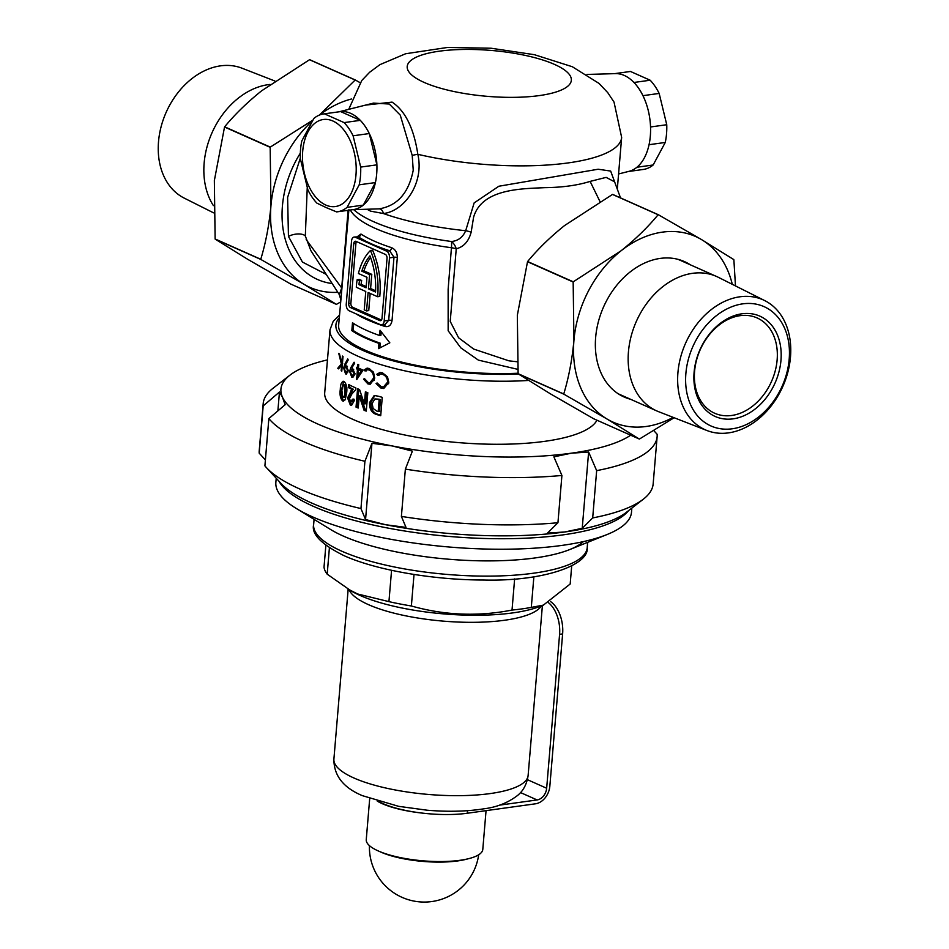 <?xml version="1.0" encoding="UTF-8"?>
<svg xmlns="http://www.w3.org/2000/svg" width="949" height="949" viewBox="0 0 949 949"><rect width="100%" height="100%" fill="white"/><g stroke="black" fill="none" stroke-linecap="round" stroke-linejoin="round"><path stroke-width="1.42" d="M358.331 369.636L359.624 369.458A135.624 37.936 4.8 0 0 362.518 370.679L359.09 375.851L357.785 376.029L361.213 370.857A137.261 38.387 -175.2 0 1 358.331 369.636L357.785 376.029M357.785 367.738L357.714 368.615A135.624 37.936 4.8 0 0 358.425 368.936A135.624 37.936 4.8 0 0 358.781 369.09L358.746 369.588M358.2 375.97L358.07 377.572M351.533 209.729A49.419 29.739 -97.9 0 0 376.682 173.94A49.419 29.739 -97.9 0 0 339.267 111.78M352.518 209.705L379.161 208.851C397.394 205.814 408.746 192.932 413.23 170.227L412.222 155.458L400.241 115.09L389.28 104.034L373.491 103.109M618.582 173.964L629.068 171.318A49.419 29.739 -97.9 0 0 650.326 136.063A49.419 29.739 -97.9 0 0 615.545 73.631L586.968 74.437M620.539 197.902L614.608 181.852L606.138 177.38L590.112 181.401C577.585 185.352 562.484 187.439 544.833 187.665C521.736 188.768 481.973 188.578 473.61 217.143L471.143 232.22C468.699 241.366 463.729 246.882 456.244 248.792L450.229 321.403L458.581 337.761L473.717 349.078L508.984 360.845L517.181 361.759M307.239 187.783L305.329 236.052L310.892 250.666M326.29 274.415L302.434 262.066L288.449 236.408L287.618 197.392L300.311 158.139M365.519 105.114L392.067 102.112C405.259 110.831 413.847 128.222 417.833 154.307C424.488 183.371 404.096 211.342 383.36 213.525L370.525 211.129L367.061 209.29M517.739 369.327L478.343 360.11L460.846 347.892L448.153 330.75L448.142 289.255L451.439 247.736A10.985 3.084 -174.8 0 1 456.244 248.792A10.985 7.224 71.4 0 0 456.232 248.757A10.985 7.224 71.4 0 0 451.475 241.509C458.082 240.88 462.827 237.286 465.686 230.726L474.144 202.908L498.842 186.241L598.143 169.23L610.67 171.069L615.486 184.225M377.726 295.341A58.755 35.362 -97.9 0 0 370.43 250.5L372.601 250.192A58.755 35.362 -97.9 0 1 379.897 295.044A58.755 35.362 -97.9 0 1 379.778 296.432L377.607 296.729A58.755 35.362 -97.9 0 0 377.726 295.341M341.806 363.159L342.411 356.053A137.261 38.387 4.8 0 0 343.016 356.468L341.782 371.166A137.261 38.387 -175.2 0 1 341.177 370.762L341.64 365.163L338.508 368.864A137.261 38.387 -175.2 0 1 337.749 368.283L341.367 363.93L338.757 353.396A137.261 38.387 4.8 0 0 339.457 353.941L341.806 363.159L342.459 363.064M350.881 367.536L354.084 362.221L354.653 363.253L351.723 368.058L352.637 368.39L354.997 374.036L352.826 377.394L351.794 377.204L349.564 371.367L350.881 367.536L352.15 367.358M346.646 392.886L345.211 399.79L342.553 400.893C340.311 398.39 339.564 394.535 340.311 389.315C340.442 383.823 341.711 381.237 344.131 381.534C346.504 383.954 347.346 387.738 346.646 392.886M343.633 401.166L342.553 400.893L343.87 400.715C341.628 398.189 340.881 394.333 341.64 389.137L340.311 389.315M343.063 381.225L344.131 381.534M344.843 364.191L347.714 358.924L348.212 359.968L345.59 364.724L348.413 370.774L345.555 373.894L343.645 367.998L344.843 364.191L345.958 364.036M346.468 374.096L345.555 373.894L346.871 373.704L345.744 372.423L347.714 372.376M596.957 420.205A137.261 38.387 -175.2 0 1 496.232 444.274A137.261 38.387 -175.2 0 1 352.898 419.363A137.261 38.387 -175.2 0 1 324.7 392.85L329.991 329.813A137.261 38.387 -175.2 0 0 358.188 356.326A137.261 38.387 -175.2 0 0 528.486 380.442M350.703 401.771L352.518 399.197A137.261 38.387 4.8 0 0 354.511 400.098A137.261 38.387 4.8 0 0 354.582 400.134L351.64 405.27L350.311 405.021L347.583 397.904L351.901 389.351A137.261 38.387 -175.2 0 1 348.319 387.56L348.568 384.499A137.261 38.387 4.8 0 0 355.543 387.844A137.261 38.387 4.8 0 0 355.911 388.011L355.768 389.683L351.913 393.93L349.493 398.639L350.703 401.771L352.494 401.676M357.121 369.114A137.261 38.387 -175.2 0 1 356.409 368.793L356.527 367.287A137.261 38.387 4.8 0 0 357.239 367.607A137.261 38.387 4.8 0 0 357.607 367.761L357.892 364.369A137.261 38.387 4.8 0 0 358.734 364.736L358.449 368.129A137.261 38.387 4.8 0 0 363.111 370.063L356.8 379.529A137.261 38.387 -175.2 0 1 356.622 379.458L357.476 369.268A137.261 38.387 -175.2 0 1 357.121 369.114M382.435 372.791L387.524 376.872L388.758 382.566L383.787 388.497L381.154 388.26L376.077 383.55L377.097 382.957L381.344 386.765L383.491 386.943L387.572 382.15C387.465 378.07 385.709 375.46 382.317 374.297L380.229 374.108L377.726 375.413L376.86 374.238L379.861 372.542L382.435 372.791M382.257 397.346L380.715 415.721A137.261 38.387 -175.2 0 1 377.168 414.677C371.866 413.266 369.327 409.209 369.564 402.53L374.203 395.472L378.663 396.279A137.261 38.387 4.8 0 0 382.257 397.346M364.38 403.894L365.389 391.842A137.261 38.387 4.8 0 0 367.821 392.72L366.278 411.107A137.261 38.387 -175.2 0 1 364.084 410.312L359.256 395.935L358.236 408.034A137.261 38.387 -175.2 0 1 356.041 407.121L357.583 388.734A137.261 38.387 4.8 0 0 359.576 389.565L364.38 403.894L365.685 403.716L366.646 392.293M369.22 368.485L373.621 372.66L374.653 378.39L370.24 384.238L367.939 383.954L363.574 379.149L364.452 378.58L368.129 382.471L369.991 382.684L373.621 377.951C373.586 373.918 372.079 371.261 369.102 369.991L367.287 369.766L365.092 371.035L364.345 369.849L366.978 368.2L369.22 368.485M310.881 250.643L339.351 294.665L341.687 287.95L348.093 210.322M357.429 236.598L360.952 234.047A129.028 36.086 4.8 0 0 374.297 241.141A129.028 36.086 4.8 0 0 391.605 247.677C395.377 249.35 397.287 252.636 397.323 257.523L392.032 320.56C391.178 325.246 388.841 327.215 384.986 326.468A129.028 36.086 -175.2 0 1 367.69 319.932A129.028 36.086 -175.2 0 1 355.65 313.668M366.8 330.477A129.028 36.086 4.8 0 0 379.588 335.495L380.039 330.24L389.825 342.826L378.485 348.639L378.936 343.372A129.028 36.086 -175.2 0 1 366.136 338.354A129.028 36.086 -175.2 0 1 351.83 330.632L352.494 322.755A129.028 36.086 4.8 0 0 366.8 330.477M518.071 373.23A129.028 36.086 -175.2 0 1 365.151 350.169A129.028 36.086 -175.2 0 1 338.639 325.246L348.912 209.622M384.203 320.916L389.493 257.891A5.492 3.31 -97.9 0 0 386.611 251.153L355.317 237.238A5.492 3.31 -97.9 0 0 354.119 237.048A5.492 3.31 -97.9 0 0 351.545 241.01L346.255 304.048A5.492 3.31 -97.9 0 0 349.137 310.774L380.43 324.7A5.492 3.31 -97.9 0 0 381.628 324.878A5.492 3.31 -97.9 0 0 384.203 320.916L388.699 320.299L393.989 257.262L389.576 250.738A131.781 36.857 -175.2 0 1 358.283 236.823L354.119 237.048M382.008 318.306L387.038 258.425A3.298 1.981 -97.9 0 0 385.306 254.379L356.005 241.354A3.298 1.981 -97.9 0 0 355.282 241.248A3.298 1.981 -97.9 0 0 353.74 243.62L348.71 303.502A3.298 1.981 -97.9 0 0 350.442 307.547L379.742 320.572A3.298 1.981 -97.9 0 0 380.466 320.679A3.298 1.981 -97.9 0 0 382.008 318.306M356.492 241.58A3.298 1.981 -97.9 0 0 355.911 243.324L350.881 303.205A3.298 1.981 -97.9 0 0 352.613 307.251L381.427 320.05M370.181 293.431L368.746 310.596L366.563 310.904L364.238 309.86L365.78 291.473L356.29 287.262A58.755 35.362 82.1 0 1 357.144 279.741L359.315 279.433L361.664 280.477A54.912 33.049 82.1 0 0 361.13 284.332L366.195 286.586M377.607 296.729L368.117 292.517L366.563 310.904M361.13 284.332L358.947 284.629L366.089 287.796L366.978 277.298L358.414 273.49A58.755 35.362 82.1 0 1 370.43 250.5M358.947 284.629A54.912 33.049 82.1 0 1 359.481 280.774L361.664 280.477M359.481 280.774L357.144 279.741M369.612 274.652L361.794 271.177A54.912 33.049 82.1 0 1 369.98 255.839A54.912 33.049 -97.9 0 1 375.555 292.007L368.426 288.84L369.612 274.652L371.783 274.356L363.965 270.88A54.912 33.049 82.1 0 1 370.596 257.499M361.794 271.177L363.965 270.88M368.426 288.84L370.596 288.543L371.783 274.356M370.596 288.543L375.614 290.774M381.628 324.878L385.08 324.404L388.699 320.299A2.74 0.771 -175.2 0 1 392.032 320.56M300.335 153.145A91.282 68.281 114 0 0 317.559 279.492A91.282 68.281 114 0 0 332.186 283.549M374.879 395.436L370.893 402.34C370.644 409.007 373.182 413.052 378.509 414.499A135.624 37.936 4.8 0 0 380.763 415.164M370.893 402.34L369.564 402.53M373.123 408.521L377.109 411.273A137.261 38.387 4.8 0 0 378.165 411.593L379.161 399.814A137.261 38.387 -175.2 0 1 377.714 399.375L374.891 398.936L372.138 403.455L373.123 408.521M374.891 398.936L379.054 399.185A135.624 37.936 4.8 0 0 380.502 399.624L379.517 411.415L378.165 411.593M380.502 399.624L379.161 399.814M358.829 389.256L357.346 406.943L356.041 407.121M357.346 406.943A135.624 37.936 4.8 0 0 358.295 407.346M364.084 410.312L365.389 410.134L360.561 395.757L359.256 395.935M365.389 410.134A135.624 37.936 4.8 0 0 366.326 410.466M353.823 399.019L352.008 401.593M349.813 385.128L349.623 387.382A135.624 37.936 4.8 0 0 353.206 389.173L348.888 397.726L351.616 404.843L350.311 405.021M348.888 397.726L347.583 397.904M349.623 387.382L348.319 387.56M353.206 389.173L351.901 389.351M343.704 381.332L341.64 389.137M344.072 385.318L342.743 385.496L341.877 390.324L342.791 397.572L344.558 397.489M345.175 384.665L346.195 391.688L344.878 391.878L343.858 384.843L342.743 385.496M346.195 391.688C346.183 395.069 345.495 396.967 344.107 397.394M342.791 397.572C344.179 397.156 344.867 395.258 344.878 391.878M377.417 383.36L382.494 388.07L381.154 388.26M377.311 383.372L376.077 383.55M388.627 383.55L383.491 386.943M388.793 381.973L387.572 382.15M380.229 374.108L383.669 374.108L387.572 376.978M383.669 374.108L382.317 374.297M380.561 372.494L376.86 374.238M378.2 374.06L379.066 375.235M365.685 380.703L369.256 383.776L367.939 383.954M364.641 378.995L363.574 379.149M374.357 380.098L369.991 382.684M374.689 377.797L373.621 377.951M367.287 369.766L370.418 369.813L373.194 371.866M370.418 369.813L369.102 369.991M367.666 368.165L364.345 369.849M365.662 369.659L366.397 370.857M358.497 367.643L357.607 367.761M357.714 368.615L356.409 368.793M358.781 369.09L357.476 369.268M362.518 370.679L361.213 370.857M351.688 375.567L353.099 377.026L351.794 377.204M350.383 371.249L349.564 371.367M355.009 373.621L354.179 373.74L351.593 369.683L353.68 369.647L350.3 371.842L351.96 375.721L354.036 375.685M351.96 375.721L354.179 373.74M354.641 363.253L354.048 364.238M344.368 367.904L343.645 367.998M348.437 370.359L347.69 370.454L345.448 366.35L346.765 366.16L347.453 366.338L344.285 368.485L345.709 372.399L347.69 370.454M342.399 363.787L341.367 363.93M342.708 363.74L339.101 368.093L337.749 368.283M342.292 365.08L341.64 365.163M341.818 370.679L341.177 370.762M381.201 331.842L380.917 335.317L379.588 335.495M353.74 323.573L353.158 330.442L351.83 330.632M353.158 330.442A127.38 35.623 4.8 0 0 380.252 343.194L378.936 343.372M380.252 343.194L379.849 347.915M384.392 324.499A2.74 1.684 -72 0 1 384.986 326.468M360.952 234.047A2.74 2.337 -57 0 1 358.283 236.823L355.317 237.238M391.605 247.677A2.74 1.684 -72 0 1 389.576 250.738L386.611 251.153M471.143 232.22A10.985 3.132 9.8 0 0 465.686 230.726A137.261 38.387 -175.2 0 1 383.36 213.525A5.492 3.915 -96.7 0 0 379.161 208.851M412.222 155.458A5.492 0.676 168.5 0 1 417.833 154.307A137.261 38.387 -175.2 0 0 621.654 137.415L617.301 189.171M571.689 566.043L570.183 584.003L543.397 605.118L539.162 606.719A109.277 30.558 -175.2 0 1 360.003 595.426A109.277 30.558 -175.2 0 1 351.142 590.93L327.191 574.181L329.398 547.881M543.397 605.118L531.298 607.396A123.536 34.555 -175.2 0 1 512.021 610.065C477.988 616.731 444.44 615.367 411.368 605.984A123.536 34.555 -175.2 0 1 388.936 601.63L357.559 593.967L347.393 588.736M583.35 541.618A137.261 38.387 -175.2 0 1 477.43 560.764A137.261 38.387 -175.2 0 1 343.099 535.983A137.261 38.387 4.8 0 0 569.72 549.566L607.111 534.512A178.448 49.906 4.8 0 0 631.5 512.246L631.844 508.095M391.569 570.302L388.936 601.63M411.368 605.984L414.025 574.453M514.631 578.914L512.021 610.065M531.298 607.396L533.872 576.743M325.851 545.402L324.024 567.158A123.536 34.555 -175.2 0 0 327.191 574.181M614.561 73.654L629.804 71.555A49.419 29.739 82.1 0 1 630.48 71.472L650.172 80.226A49.419 29.739 82.1 0 1 659.164 93.429L666.756 124.722A49.419 29.739 82.1 0 1 665.261 142.457L653.161 164.984A49.419 29.739 82.1 0 1 643.351 169.444L628.119 171.555M627.147 171.698A49.419 29.739 -97.9 0 0 636.945 167.238L653.161 164.984M665.261 142.457L649.057 144.699A49.419 29.739 -97.9 0 0 650.539 126.964L666.756 124.722M659.164 93.429L642.959 95.671A49.419 29.739 -97.9 0 0 633.968 82.468L650.172 80.226M630.48 71.472L614.679 73.654M486.054 810.648L482.792 849.426A58.47 16.358 -175.2 0 1 469.162 858.537L466.303 859.272A54.9 15.35 -175.2 0 1 457.679 860.933A54.9 15.35 -175.2 0 1 380.964 852.143A54.9 15.35 -175.2 0 1 380.869 852.107A54.9 15.35 -175.2 0 1 380.786 852.06M469.162 858.537A58.47 16.358 -175.2 0 1 378.26 850.945A58.47 16.358 -175.2 0 1 378.165 850.897A58.47 16.358 -175.2 0 1 366.255 839.64L369.695 798.607M422.4 813.103A58.47 16.358 -175.2 0 1 382.233 803.661A58.47 16.358 -175.2 0 1 377.287 801.134M274.866 80.997L241.971 68.186A71.128 53.215 114 0 0 158.519 141.698A71.128 53.215 114 0 0 184.213 198.104L213.525 212.825M213.406 205.625A73.571 55.042 -66 0 1 204.142 163.098A73.571 55.042 -66 0 1 270.026 84.437M215.198 239.148A117.225 87.688 -66 0 1 215.126 238.97L260.773 259.267A117.225 87.688 114 0 0 260.845 259.445L215.198 239.148L247.464 259.16L290.679 284.036L336.326 304.321A117.225 87.688 114 0 0 336.504 304.297L340.596 302.019M224.533 127.012A117.225 87.688 -66 0 1 224.64 126.81L270.275 147.107A117.225 87.688 114 0 0 270.168 147.309L224.533 127.012L214.355 180.559L215.126 238.97M309.516 59.728A117.225 87.688 -66 0 1 309.694 59.704L355.341 80.001A117.225 87.688 114 0 0 355.163 80.024L309.516 59.728L261.592 90.831C247.274 102.338 234.949 114.331 224.64 126.81M355.341 80.001L360.098 82.682M270.275 147.107L312.85 120.12M319.303 115.114L355.163 80.024M260.773 259.267C265.791 242.695 269.184 224.842 270.951 205.719L270.168 147.309M336.326 304.321L304.06 284.32L260.845 259.445M319.35 115.102A101.579 75.991 -66 0 1 351.415 99.016M337.832 292.304A101.579 75.991 -66 0 1 304.06 284.32A101.579 75.991 -66 0 1 270.951 205.719A101.579 75.991 -66 0 1 312.292 121.009M550.55 601.571A27.45 16.524 82.1 0 1 562.627 633.896L549.839 786.235A16.477 12.325 114 0 1 535.485 803.803L467.288 813.246A60.392 16.892 -175.2 0 1 382.886 803.578A60.392 16.892 -175.2 0 1 378.959 801.632M499.257 805.179L537.098 799.948L520.538 792.581M527.442 779.687L546.66 788.239L559.59 634.323A27.45 16.524 -97.9 0 0 548.522 602.745M546.66 788.239A10.985 8.209 -66 0 1 537.098 799.948M276.206 478.225L275.862 482.377A178.448 49.906 4.8 0 0 296.195 508.403A178.448 49.906 4.8 0 0 312.518 516.849A178.448 49.906 4.8 0 0 607.111 534.512M278.994 481.262A178.448 49.906 4.8 0 0 313.395 506.351A178.448 49.906 4.8 0 0 493.895 538.676A178.448 49.906 4.8 0 0 628.594 510.609M296.195 508.403L330.56 529.483A137.261 38.387 4.8 0 0 343.099 535.983M685.878 373.467A65.291 48.838 114 0 0 732.284 428.782A65.291 48.838 114 0 0 789.188 359.161A65.291 48.838 114 0 0 742.782 303.846A65.291 48.838 114 0 0 685.878 373.467M790.481 357.049A71.128 53.215 -66 0 1 707.029 430.549A71.128 53.215 -66 0 1 677.93 372.625A71.128 53.215 -66 0 1 764.787 300.631A71.128 53.215 -66 0 1 790.481 357.049M694.099 372.328A54.912 41.068 -66 0 1 741.94 313.787A54.912 41.068 -66 0 1 780.968 360.3A54.912 41.068 -66 0 1 733.114 418.841A54.912 41.068 -66 0 1 694.099 372.328M694.597 371.284A52.159 39.016 -66 0 1 757.053 317.915A52.159 39.016 -66 0 1 777.136 359.861A52.159 39.016 -66 0 1 714.68 413.242A52.159 39.016 -66 0 1 694.597 371.284M764.787 300.631L718.286 277.286A73.571 55.042 114 0 0 716.542 276.467A73.571 55.042 114 0 0 628.452 351.747A73.571 55.042 114 0 0 656.755 410.917A73.571 55.042 114 0 0 658.547 411.664L707.029 430.549M690.338 264.818A74.129 55.445 114 0 0 684.407 261.58A74.129 55.445 114 0 0 595.652 337.429A74.129 55.445 114 0 0 624.181 397.038A74.129 55.445 114 0 0 630.563 399.268M518.19 373.859A117.225 87.688 -66 0 1 518.118 373.681L563.753 393.977A117.225 87.688 114 0 0 563.836 394.155L518.19 373.859L550.444 393.859L593.659 418.746L639.306 439.031A117.225 87.688 114 0 0 639.484 439.007L674.134 417.738M735.475 285.922L733.874 259.765A117.225 87.688 114 0 0 733.802 259.587L701.536 239.587A101.579 75.991 -66 0 1 732.296 284.32M658.321 214.711A117.225 87.688 114 0 0 658.143 214.735L612.496 194.438A117.225 87.688 -66 0 1 612.674 194.415L658.321 214.711L701.536 239.587A101.579 75.991 -66 0 0 621.18 250.702C635.51 239.207 647.823 227.214 658.143 214.735M573.267 281.806A117.225 87.688 114 0 0 573.16 282.007L527.514 261.722A117.225 87.688 -66 0 1 527.62 261.521L573.267 281.806L621.18 250.702A101.579 75.991 -66 0 0 573.931 340.43L573.16 282.007M563.753 393.977C568.771 377.405 572.164 359.552 573.931 340.43A101.579 75.991 114 0 0 607.052 419.031L563.836 394.155M527.514 261.722L517.335 315.27L518.118 373.681M612.496 194.438L564.584 225.542C550.254 237.036 537.941 249.029 527.62 261.521M639.306 439.031L607.052 419.031A101.579 75.991 -66 0 0 673.149 417.358M325.815 205.055A43.927 26.43 -97.9 0 0 355.982 174.865A43.927 26.43 -97.9 0 0 332.874 120.998A43.927 26.43 -97.9 0 0 302.707 151.188A43.927 26.43 -97.9 0 0 325.815 205.055M326.183 207.594L336.61 211.9A49.419 29.739 -97.9 0 0 337.286 211.817A49.419 29.739 -97.9 0 0 347.085 207.357L359.197 184.818A49.419 29.739 -97.9 0 0 360.691 167.083L353.099 135.79A49.419 29.739 -97.9 0 0 344.107 122.599L324.404 113.833A49.419 29.739 -97.9 0 0 323.728 113.916A49.419 29.739 -97.9 0 0 313.929 118.376L301.818 140.915A49.419 29.739 -97.9 0 0 300.335 158.649L307.915 189.942A49.419 29.739 -97.9 0 0 316.907 203.133L326.183 207.594M323.728 113.916L339.944 111.674A49.419 29.739 82.1 0 1 340.62 111.591L360.323 120.345A49.419 29.739 82.1 0 1 369.303 133.548L376.895 164.841A49.419 29.739 82.1 0 1 375.413 182.576L363.301 205.114A49.419 29.739 82.1 0 1 353.491 209.575L337.286 211.817M340.62 111.591L324.404 113.833M344.107 122.599L360.323 120.345M369.303 133.548L353.099 135.79M360.691 167.083L376.895 164.841M375.413 182.576L359.197 184.818M347.085 207.357L363.301 205.114M311.533 502.97A181.188 50.677 -175.2 0 1 280.916 483.338L266.42 467.596A197.665 55.279 4.8 0 0 299.825 489.02A197.665 55.279 4.8 0 0 360.952 508.557L365.555 519.542L385.674 524.738A181.188 50.677 -175.2 0 1 311.533 502.97M592.686 517.929L596.66 470.645L588.629 452.044L582.223 528.308L592.686 517.929A197.665 55.279 4.8 0 0 643.268 499.245L626.364 512.341A181.188 50.677 -175.2 0 1 564.75 531.974A181.188 50.677 -175.2 0 1 385.674 524.738L406.006 527.395L401.391 516.41L405.365 469.126L412.4 451.131L392.293 445.947L371.961 443.29L364.926 461.273A197.665 55.279 -175.2 0 1 268.864 418.568L264.901 465.852A197.665 55.279 4.8 0 0 266.42 467.596M643.268 499.245A197.665 55.279 4.8 0 0 653.161 483.907L657.135 436.635A197.665 55.279 -175.2 0 1 596.66 470.645M653.92 430.751L657.147 434.274A197.665 55.279 -175.2 0 1 657.135 436.635M588.629 452.044L571.357 453.183A181.188 50.677 4.8 0 0 630.694 435.2M401.391 516.41A197.665 55.279 4.8 0 0 557.941 522.733L547.478 533.113L564.75 531.974L582.223 528.308M268.864 418.568L285.151 404.689L282.411 397.085A181.188 50.677 4.8 0 0 392.293 445.947A181.188 50.677 4.8 0 0 571.357 453.183L553.884 456.86L561.915 475.461L557.941 522.733M561.915 475.461A197.665 55.279 -175.2 0 1 405.365 469.126M364.926 461.273L360.952 508.557M327.476 359.885A181.188 50.677 4.8 0 0 290.003 375.116A181.188 50.677 4.8 0 0 282.411 397.085L279.457 392.032L263.181 405.911L259.207 453.183L265.4 459.933M263.181 405.911A197.665 55.279 -175.2 0 1 263.193 403.55L259.219 450.834A197.665 55.279 4.8 0 0 259.207 453.183M263.193 403.55A197.665 55.279 -175.2 0 1 273.087 388.224L290.003 375.116M279.457 392.032L277.879 410.893M371.961 443.29L365.555 519.542M599.982 201.568L590.112 181.401M305.329 236.052A10.985 5.053 -11.7 0 0 288.449 236.408M350.347 210.002A129.028 36.086 -175.2 0 0 375.365 228.424A129.028 36.086 -175.2 0 0 451.439 247.736A10.985 1.886 97.7 0 0 451.475 241.509A131.781 36.857 -175.2 0 1 373.787 221.769A131.781 36.857 -175.2 0 1 353.716 209.67M424.12 82.409A82.361 23.037 -175.2 0 1 439.34 51.187A82.361 23.037 -175.2 0 1 554.43 64.378A82.361 23.037 -175.2 0 1 539.222 95.6A82.361 23.037 -175.2 0 1 424.12 82.409M306.183 239.575L341.687 287.95M518.486 374.048A131.781 36.857 -175.2 0 1 362.981 350.478A131.781 36.857 -175.2 0 1 339.267 317.785M397.323 257.523A2.74 0.771 -175.2 0 0 393.989 257.262L389.493 257.891M381.118 320.382L379.742 320.572M352.613 307.251L350.442 307.547M350.881 303.205L348.71 303.502M355.911 243.324L353.74 243.62M378.509 414.499L377.168 414.677M379.054 399.185L377.714 399.375M351.889 390.822L350.584 391M341.83 551.215A137.261 38.387 4.8 0 0 492.839 576.079A137.261 38.387 4.8 0 0 587.206 547.668C589.4 564.702 544.501 581.607 483.741 580.017C433.147 580.005 375.911 570.112 343.941 555.628C321.379 544.335 311.284 534.026 313.633 524.702A137.261 38.387 4.8 0 0 341.83 551.215M541.381 605.889A97.462 27.26 -175.2 0 1 469.055 622.319A97.462 27.26 -175.2 0 1 368.461 604.643A97.462 27.26 -175.2 0 1 349.102 589.732M542.401 605.498L528.119 775.475A97.462 27.26 -175.2 0 1 461.131 795.642A97.462 27.26 -175.2 0 1 353.906 777.99A97.462 27.26 -175.2 0 1 333.894 759.164L348.164 589.187M467.501 810.683L467.288 813.246M562.627 633.896L559.59 634.323M338.971 111.804L373.526 103.097M621.654 137.415L614.027 102.077L607.763 92.658L599.021 83.417L572.33 66.738L534.429 54.698L491.108 48.233L447.56 47.45L405.626 53.749L379.92 64.651L369.624 72.278L361.783 80.487L348.722 109.349M339.493 315.104L333.206 321.32L329.991 329.813M344.784 384.559L343.467 384.748M339.351 294.665L340.798 299.635M528.119 775.475C526.221 788.56 519.483 793.732 517.869 795.226C508.19 802.712 496.825 807.243 483.8 808.821C466.955 811.49 448.082 811.964 427.192 810.221L398.616 806.33L362.364 795.653C343.277 787.682 333.787 775.523 333.894 759.164M587.645 542.342L587.206 547.668M314.083 519.376L313.633 524.702M369.422 845.618A54.912 54.912 0 0 0 431.831 901.55A54.912 54.912 0 0 0 478.676 854.788M380.869 852.107L378.165 850.897M618.25 393.799L656.755 410.917M678.025 259.338L716.542 276.467"/></g></svg>
